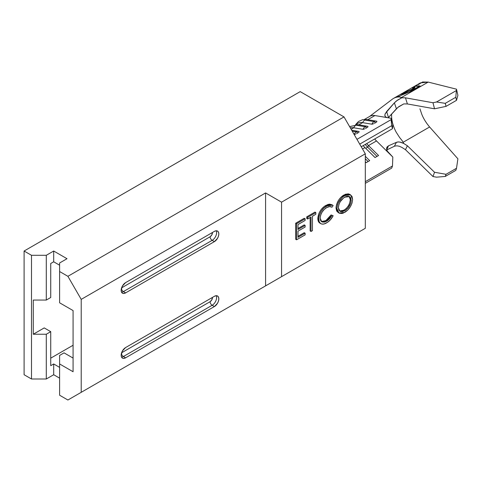 <?xml version="1.0" encoding="UTF-8"?>
<svg xmlns="http://www.w3.org/2000/svg" width="482" height="482" viewBox="0 0 482 482"><rect width="100%" height="100%" fill="white"/><g stroke="black" fill="none" stroke-linecap="round" stroke-linejoin="round"><path stroke-width="0.72" d="M376.894 121.289A5.67 4.175 -80.5 0 0 376.358 121.151L367.121 119.602A5.67 4.175 99.5 0 0 364.844 120.054L374.08 121.603A5.67 4.175 -80.5 0 1 376.358 121.151L376.894 121.289A5.67 4.175 99.5 0 0 376.352 121.145A5.67 4.175 99.5 0 0 374.08 121.603A1.253 0.723 60 0 1 375.213 122.88L375.936 122.464M368.013 126.417A5.67 4.175 -80.5 0 0 367.477 126.272L358.24 124.73A5.67 4.175 99.5 0 0 355.963 125.181L365.199 126.73A5.67 4.175 -80.5 0 1 367.477 126.272L368.013 126.417A5.67 4.175 99.5 0 0 367.471 126.272A5.67 4.175 99.5 0 0 365.199 126.73A1.253 0.723 60 0 1 366.332 128.007L367.055 127.585M359.042 132.14L357.457 133.134A1.253 0.723 -120 0 0 356.325 131.851A5.67 4.175 99.5 0 0 354.113 134.418A5.67 4.175 -80.5 0 1 356.325 131.851L352.24 131.17L356.325 131.851A5.67 4.175 -80.5 0 1 358.602 131.399L359.132 131.538A5.67 4.175 99.5 0 0 358.596 131.399A5.67 4.175 99.5 0 0 356.325 131.851A1.253 0.723 60 0 1 357.457 133.134L358.18 132.713M351.703 130.242L358.602 131.399A5.67 4.175 -80.5 0 1 359.132 131.538M396.662 108.54L398.777 106.691L403.747 103.913L397.945 107.347L388.468 117.494L396.415 108.799L394.378 102.841L397.789 99.925L401.898 97.78L405.47 97.828L407.392 103.955L403.747 103.913L407.392 103.955L434.529 108.799L432.987 102.738L405.47 97.828L407.392 103.955L434.529 108.799L446.043 106.377L456.508 100.334L457.9 95.322L456.49 89.182L455.803 97.268L456.508 100.334L446.043 106.377L445.272 103.347L455.803 97.268L445.272 103.347L436.523 101.991L456.068 90.712L436.523 101.991L432.987 102.738L405.47 97.828L401.898 97.78L401.494 97.503L428.203 82.085L420.388 82.892L414.677 86.194M399.765 142.015L403.747 143.479L407.392 145.775L405.47 149.685L401.898 147.414L405.47 149.685L432.987 176.545L434.529 172.267L407.392 145.775L405.47 149.685L432.987 176.545L436.523 177.171L445.272 176.448L455.803 170.369L445.272 176.448L446.043 174.309L456.508 168.272L455.803 170.369L456.508 168.272L446.043 174.309L434.529 172.267L407.392 145.775L403.747 143.479L403.145 142.262L429.613 126.983L457.9 158.807L456.508 168.272L457.9 158.807L429.613 126.983L403.145 142.262L402.024 140.467M401.898 97.78L399.602 96.96A31.806 18.364 -120 0 0 392.902 98.786A31.806 18.364 -120 0 0 391.83 99.593A31.806 18.364 -120 0 0 391.739 99.672A31.806 18.364 60 0 1 392.902 98.786A31.806 18.364 60 0 1 393.445 98.449A31.806 18.364 60 0 1 399.602 96.96L401.494 97.503L428.203 82.085L456.49 89.182L428.203 82.085L422.612 81.988L418.189 84.669M409.748 91.917L420.105 85.941L409.748 91.917L400.403 94.574M419.943 108.812L421.708 114.059C423.359 118.379 425.998 122.687 429.613 126.983L429.528 126.88M396.252 132.279A25.112 14.496 60 0 1 391.661 114.005A25.112 14.496 60 0 0 396.252 132.279L399.626 137.533L396.252 132.279M386.558 148.848L387.227 151.017L392.824 157.072L392.481 165.995L391.691 168.116L365.308 183.341L391.691 168.116L392.481 165.995L365.308 181.684L392.481 165.995L392.824 157.072L376.49 140.943A12.556 7.248 -120 0 1 374.737 138.955A12.556 7.248 -120 0 0 376.49 140.943L388.944 153.246L387.227 151.017L386.558 148.848L387.004 147.04L388.468 145.829L396.415 142.335L398.487 141.925L400.988 142.286L403.747 143.479L402.464 141.075L399.626 137.533L401.566 139.925M427.058 123.784L425.202 120.982M386.757 147.528L388.468 145.829L396.415 142.335L394.378 146.275L386.763 149.932L394.378 146.275L396.415 142.335L397.945 141.949M385.245 113.595L394.378 102.841L386.636 111.547L388.468 117.494L388.215 117.783M388.468 145.829L386.636 149.992L388.468 145.829M401.898 147.414L399.361 146.269L396.921 145.817L394.8 146.106L396.921 145.817L399.361 146.269L401.898 147.414M369.363 116.626A19.25 11.116 60 0 1 374.906 115.553L387.233 117.62L385.534 116.867L384.853 115.445M396.415 108.799L394.378 102.841L396.415 100.931L401.506 97.93M388.468 117.494L386.636 111.547L384.961 114.367L384.931 115.897L385.714 117.012L387.233 117.62L391.239 118.289L391.691 125.675L392.481 128.706L361.235 146.751L392.481 128.706L391.691 125.675L359.723 144.13L391.691 125.675L391.131 119.626L356.963 139.352L391.131 119.626L391.239 118.289L392.824 124.356L392.481 128.706L392.824 124.356L391.239 118.289L374.906 115.553A19.25 11.116 -120 0 0 369.833 116.325L364.446 119.434M367.724 119.705L374.906 115.553L367.724 119.705M373.701 123.711L371.863 124.193L362.627 122.645L358.843 124.826L362.627 122.645A19.25 11.116 -120 0 0 357.554 123.416L355.571 124.561M376.797 121.886L375.213 122.88A1.253 0.723 -120 0 0 374.08 121.603L364.844 120.054A5.67 4.175 99.5 0 0 362.627 122.645L371.863 124.193A5.67 4.175 -80.5 0 1 374.08 121.603A5.67 4.175 99.5 0 0 371.863 124.193L372.52 124.139M374.484 123.296L375.213 122.88M367.917 127.013L366.332 128.007A1.253 0.723 -120 0 0 365.199 126.73L355.963 125.181A5.67 4.175 99.5 0 0 353.746 127.772L351.143 129.272L353.746 127.772A19.25 11.116 -120 0 0 350.336 127.869A19.25 11.116 60 0 1 353.746 127.772L362.982 129.321L353.746 127.772A5.67 4.175 -80.5 0 1 355.963 125.181A5.67 4.175 -80.5 0 1 358.21 124.724A5.67 4.175 -80.5 0 1 358.777 124.868M365.609 128.423L366.332 128.007M364.826 128.839L362.982 129.321A5.67 4.175 -80.5 0 1 365.199 126.73A5.67 4.175 99.5 0 0 362.982 129.321L363.645 129.266M356.728 133.55L357.457 133.134M355.945 133.96L354.101 134.442M364.958 147.6L362.536 149.004L364.958 147.6A12.556 7.248 60 0 1 363.205 145.612A12.556 7.248 -120 0 0 364.958 147.6L375.032 157.548L364.958 147.6M368.489 145.564A12.556 7.248 60 0 1 366.736 143.57A12.556 7.248 -120 0 0 368.489 145.564L378.563 155.505L375.032 157.548L378.563 155.505L368.489 145.564L367.658 147.185L365.687 148.323L367.658 147.185A14.858 8.58 60 0 1 365.272 144.413A14.858 8.58 -120 0 0 367.658 147.185L368.489 145.564L376.49 140.943L368.489 145.564M365.308 156.313L369.688 160.633L366.151 162.675L365.308 161.844L366.151 162.675L369.688 160.633L365.308 156.313M368.121 161.536L365.308 158.759L368.121 161.536M377.002 156.409L367.658 147.185L377.002 156.409M356.108 124.549A19.25 11.116 60 0 1 362.627 122.645A5.67 4.175 -80.5 0 1 364.844 120.054A5.67 4.175 -80.5 0 1 367.085 119.596A5.67 4.175 -80.5 0 1 367.658 119.741M354.131 134.448L354.764 134.394M436.523 177.171L445.272 176.448L446.043 174.309L434.529 172.267L432.987 176.545L436.523 177.171M456.508 100.334L455.803 97.268L456.49 89.182L457.9 95.322L456.508 100.334M434.529 108.799L446.043 106.377L445.272 103.347L436.523 101.991L432.987 102.738L434.529 108.799M420.105 85.941L415.761 85.82M396.855 97.183L409.712 91.755L409.827 92.134L409.712 91.755L419.593 86.049L419.708 86.429L419.593 86.049L414.369 86.368L411.574 87.983L414.02 86.995L414.845 87.164L414.737 87.935M402.428 93.261L400.632 94.297L409.712 91.755L419.593 86.049M411.098 88.266L411.574 87.983M414.165 88.507L412.014 89.748L402.03 93.514M401.849 93.653L413.219 89.134L414.912 87.272L412.58 87.459L411.05 88.29M412.773 87.826L412.58 87.459L412.773 87.826M415.002 87.543L413.363 87.585L414.93 87.477M412.375 89.513L411.357 90.038M413.67 88.049L413.098 89.037M407.832 90.959L404.193 92.303L404.392 92.671L404.193 92.303C402.133 93.466 402.229 93.568 404.488 92.61M411.501 89.971L413.731 88.128L413.574 87.754L412.206 89.146L413.508 87.664L411.706 87.965L413.58 87.754M411.706 87.965L410.218 88.772M402.747 93.231L412.206 89.146M403.145 92.857L403.585 92.598M73.077 310.571L73.077 371.736L59.611 363.964L59.611 395.228L67.896 400.012L59.611 395.228L59.611 355.421L59.611 363.964L73.077 371.736L73.077 310.571L59.611 302.798L73.077 310.571M281.56 202.163L281.56 276.656L365.308 228.305L365.308 153.812L281.56 202.163L281.56 276.656L81.217 392.324L81.217 299.376L265.582 192.939L265.582 285.88L265.582 192.939L281.56 202.163L265.582 192.939L81.217 299.376L67.896 276.313L59.611 271.529L59.611 302.798L59.611 271.529L67.896 276.313L344.003 116.903L300.208 91.622L24.1 251.026L24.1 374.731L31.499 378.997L24.1 374.731L24.1 251.026L31.499 255.297L24.1 251.026L300.208 91.622L344.003 116.903L365.308 153.812L344.003 116.903L67.896 276.313L81.217 299.376L81.217 392.324L67.896 400.012L365.308 228.305L365.308 153.812L281.56 202.163M336.068 207.164L336.635 204.344L338.352 200.578M339.599 198.771L340.159 198.102M340.858 197.343L345.281 194.306L348.287 193.848L349.709 194.354M338.442 212.701L336.653 211.014L336.032 208.031L336.924 208.543L337.539 211.526L339.328 213.213L341.871 213.502L343.311 213.092L347.715 210.11L350.245 206.862L352.011 203.103L352.613 199.409L352.005 196.379L350.203 194.662L347.63 194.397L343.19 196.56L341.756 197.843L338.436 202.567L337.527 204.856L336.924 208.543C337.442 202.952 340.027 198.626 344.672 195.559L343.78 195.047C339.141 198.114 336.557 202.44 336.032 208.031L338.081 212.514L338.973 213.026L336.924 208.543L336.032 208.031M295.683 239.289L295.683 223.226L304.238 218.286L305.13 218.798L305.13 220.449L297.997 224.564L297.997 229.504L305.13 225.389L305.13 227.034L297.997 231.155L297.997 237.331L305.13 233.21L305.13 234.861L296.569 239.801L296.569 223.738L295.683 223.226L295.683 239.289L296.569 239.801L295.683 239.289M297.997 228.48L304.238 224.877L305.13 225.389L304.238 224.877L297.997 228.48M297.997 236.307L304.238 232.698L305.13 233.21L304.238 232.698L297.997 236.307M306.757 218.485L306.757 216.834L314.957 212.098L315.843 212.61L315.843 214.261L312.457 216.213L312.457 230.631L311.029 231.45L311.029 217.039L307.643 218.997L306.757 218.485L307.643 218.997L307.643 217.346L315.843 212.61L314.957 212.098L306.757 216.834L307.643 217.346L306.757 216.834L306.757 218.485M310.143 230.938L310.143 217.551L310.143 230.938L311.029 231.45L310.143 230.938M321.536 209.092L324.308 206.417L327.887 204.47L329.857 204.145L332.273 205.049M321.271 221.485L323.416 221.624L326.585 220.172L328.724 218.304L331.086 214.936L333.158 215.719C331.471 218.967 329.32 221.328 326.712 222.811C324.314 224.269 322.271 224.51 320.596 223.534C319.331 222.636 318.704 221.087 318.716 218.888C319.295 213.231 321.952 208.911 326.688 205.941L332.574 205.133L333.158 205.561L331.978 207.212L331.622 206.971M320 223.202L318.289 221.19L317.855 219.147M332.574 205.133L331.688 204.621L325.802 205.428C321.066 208.399 318.409 212.719 317.825 218.376L318.849 213.568M319.271 212.628L320.506 210.489M125.603 292.887L214.388 241.633L217.521 238.319L218.485 236.096L218.822 233.945L218.485 232.173L217.521 231.071L216.081 230.788L214.388 231.378L125.603 282.633L122.464 285.947L121.169 290.327L121.506 292.092L122.464 293.201L123.904 293.478L125.603 292.887L123.386 291.604L212.164 240.349L214.388 241.633L125.603 292.887A6.278 3.627 -60 0 1 122.464 293.201A6.278 3.627 -60 0 1 121.506 288.17A6.278 3.627 -60 0 1 125.603 282.633L214.388 231.378A6.278 3.627 -60 0 1 217.521 231.071A6.278 3.627 -60 0 1 218.485 236.096A6.278 3.627 -60 0 1 214.388 241.633L212.164 240.349L123.386 291.604A2.928 1.693 60 0 1 121.38 288.64A2.928 1.693 -120 0 0 123.386 291.604L125.603 292.887M125.603 357.813L214.388 306.558L217.521 303.244L218.485 301.027L218.822 298.87L218.485 297.099L217.521 295.996L216.081 295.713L214.388 296.303L125.603 347.564L122.464 350.878L121.169 355.252L121.506 357.017L122.464 358.126L123.904 358.403L125.603 357.813L123.386 356.529L212.164 305.275L214.388 306.558L125.603 357.813A6.278 3.627 -60 0 1 122.464 358.126A6.278 3.627 -60 0 1 121.506 353.095A6.278 3.627 -60 0 1 125.603 347.564L214.388 296.303A6.278 3.627 -60 0 1 217.521 295.996A6.278 3.627 -60 0 1 218.485 301.027A6.278 3.627 -60 0 1 214.388 306.558L212.164 305.275L123.386 356.529A2.928 1.693 60 0 1 121.38 353.565A2.928 1.693 -120 0 0 123.386 356.529L125.603 357.813M59.611 367.38L53.695 363.964L50.737 365.675L50.737 331.67L44.224 327.911L33.276 334.237L33.276 300.063L33.276 334.237L46.296 334.237L50.737 331.67L50.737 365.675L53.695 363.964L53.695 374.731L46.296 378.997L31.499 378.997L31.499 255.297L46.296 255.297L53.695 251.026L53.695 261.792L50.737 263.497L50.737 297.502L50.737 263.497L53.695 261.792L53.695 251.026L67.01 258.714L59.611 262.985L59.611 271.529L59.611 262.985L67.01 258.714L53.695 251.026L46.296 255.297L46.296 300.063L46.296 255.297L31.499 255.297L31.499 378.997L46.296 378.997L46.296 334.237L46.296 378.997L53.695 374.731L53.695 363.964L59.611 367.38M50.737 358.156L73.077 345.257L50.737 358.156M344.003 240.608L67.896 400.012L344.003 240.608M59.611 378.147L53.695 374.731L59.611 378.147M59.611 265.208L53.695 261.792L59.611 265.208M50.737 297.502L46.296 300.063L33.276 300.063L46.296 300.063L50.737 297.502M73.077 358.072L64.052 352.86L59.611 355.421L64.052 352.86L73.077 358.072M46.296 334.237L33.276 334.237L44.224 327.911L50.737 331.67L46.296 334.237M212.46 232.493L211.767 234.993L210.092 236.758A2.928 1.693 -120 0 0 212.164 240.349A6.278 3.627 120 0 0 216.213 230.776A6.278 3.627 -60 0 1 212.164 240.349A2.928 1.693 60 0 1 210.092 236.758L121.603 287.85L210.092 236.758A3.35 1.934 120 0 0 212.454 232.493M212.46 297.418L211.767 299.918L210.092 301.69A2.928 1.693 -120 0 0 212.164 305.275A6.278 3.627 120 0 0 216.213 295.707A6.278 3.627 -60 0 1 212.164 305.275A2.928 1.693 60 0 1 210.092 301.69L121.603 352.776L210.092 301.69A3.35 1.934 120 0 0 212.454 297.418M121.56 292.206A6.278 3.627 120 0 0 123.386 291.604A6.278 3.627 -60 0 1 121.56 292.206M121.56 357.132A6.278 3.627 120 0 0 123.386 356.529A6.278 3.627 -60 0 1 121.56 357.132M304.238 218.286L295.683 223.226L296.569 223.738L305.13 218.798L304.238 218.286M296.569 223.738L305.13 218.798L305.13 220.449L297.997 224.564L297.997 229.504L305.13 225.389L305.13 227.034L297.997 231.155L297.997 237.331L305.13 233.21L305.13 234.861L296.569 239.801L296.569 223.738M307.643 218.997L307.643 217.346L315.843 212.61L315.843 214.261L312.457 216.213L312.457 230.631L311.029 231.45L311.029 217.039L307.643 218.997M325.802 205.428L326.688 205.941L325.802 205.428M317.825 218.376L318.716 218.888L317.825 218.376C317.819 220.575 318.445 222.124 319.705 223.021L320.162 223.28M319.958 223.178L321.874 224.07L324.031 223.961L327.627 222.238L330.278 219.931L333.158 215.719L331.086 214.936L333.158 215.719L331.086 214.936L325.844 220.636L326.736 221.148L331.978 215.448L329.61 218.816L327.471 220.684L326.736 221.148L325.844 220.636L321.343 221.515M320.144 218.177L321.759 221.804L326.736 221.148L324.302 222.136L322.163 221.997L320.651 220.648L320.144 218.177L320.644 215.141L322.121 212.068L324.241 209.459L326.639 207.615C322.783 210.056 320.62 213.58 320.144 218.177M331.242 206.79L331.978 207.212C330.55 206.23 328.772 206.362 326.639 207.615L329.574 206.573L331.978 207.212L331.242 206.79M331.978 207.212L333.158 205.561L332.459 205.067L329.784 204.736L328.26 205.169L323.735 208.17L321.145 211.387L319.331 215.165L318.753 218.003L319.174 221.702L320.596 223.534M349.173 196.469L350.3 199.717L351.185 200.229L349.558 196.614L344.738 197.168C340.937 199.65 338.81 203.163 338.346 207.712L338.997 204.26L340.286 201.651L343.533 197.988L345.943 196.59L348.215 196.228L350.046 196.975L350.679 197.801L351.185 200.229L350.685 203.247L348.233 207.694L345.347 210.381L342.377 211.664L340.316 211.453L338.852 210.116L338.346 207.712L339.985 211.291L344.738 210.755L343.847 210.242L339.557 210.995M350.565 194.849L349.679 194.336L343.78 195.047L344.672 195.559L350.565 194.849L352.613 199.409C352.065 205.013 349.462 209.333 344.793 212.369L338.973 213.026M349.631 203.223L350.3 199.717C349.836 204.296 347.685 207.802 343.847 210.242L344.738 210.755C348.57 208.314 350.721 204.808 351.185 200.229L350.3 199.717L349.655 197.054M340.172 211.164L342.654 210.827L345.088 209.411M347.299 207.242L348.456 205.621M393.445 98.449L400.331 94.472M391.818 99.605L369.381 116.614M349.613 126.621L358.24 124.73M355.686 124.495L358.518 121.476L362.657 119.657L367.121 119.602M410.634 88.525L403.356 92.725"/></g></svg>

